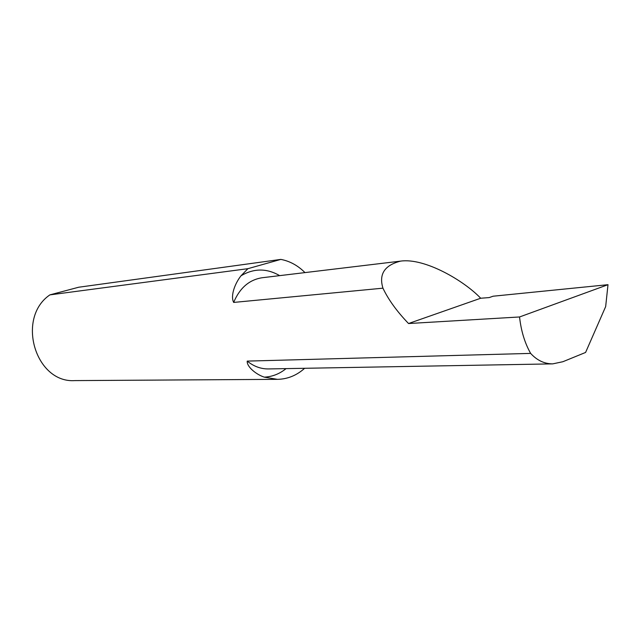<?xml version="1.0" encoding="UTF-8"?>
<svg xmlns="http://www.w3.org/2000/svg" width="640" height="640" viewBox="0 0 640 640"><rect width="100%" height="100%" fill="white"/><g stroke="black" fill="none" stroke-linecap="round" stroke-linejoin="round"><path stroke-width="0.96" d="M247.896 268.68L49.896 294.872L78.68 287.232L280.84 259.4L247.896 268.68L241.024 275.776C235.392 282.824 230.168 295.344 233.656 302.424L382.944 288.176C378.688 274.2 384.576 265.184 400.616 261.12C424.728 257.68 464.016 280.672 480.696 298.24L489.216 297.576L493.088 296.216L608 284.688L519.544 316.968L408.536 323.528C396.912 311.44 388.384 299.656 382.944 288.176M608 284.688L605.664 306.584L585.592 352.448L562.856 361.728L552.728 363.872L268.432 368.936C260.832 369.008 253.752 366.4 247.208 361.104C246.728 366.936 256.52 374.672 264.296 377.144L277.424 379.344C287.568 379.144 296.64 375.464 304.64 368.296M519.544 316.968C521.104 330.976 524.808 343.12 530.64 353.4L247.208 361.104M277.424 379.344L74.848 380.6C35.4 383.384 15.872 317.96 49.896 294.872M304.976 272.6C297.88 265.504 289.832 261.104 280.84 259.4M408.536 323.528L480.696 298.24M530.64 353.4C537.024 360.376 544.392 363.864 552.728 363.872M241.024 275.776C253.856 268.192 266.744 268.144 279.664 275.64M286.064 368.624C279.536 373.912 272.28 376.752 264.296 377.144M233.656 302.424C239.752 287.96 249.256 279.736 262.176 277.736L400.616 261.12"/></g></svg>
